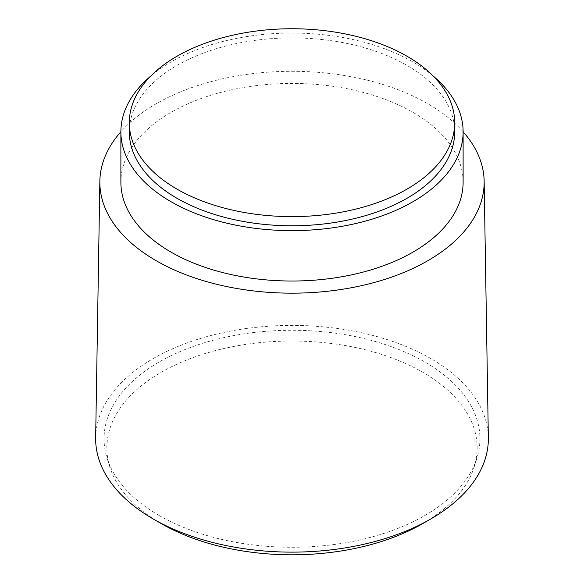 <?xml version="1.0" encoding="UTF-8"?>
<svg xmlns="http://www.w3.org/2000/svg" width="584" height="584" viewBox="0 0 584 584"><rect width="100%" height="100%" fill="white"/><g stroke="black" fill="none" stroke-linecap="round" stroke-linejoin="round"><path stroke-width="0.44" stroke-dasharray="2.92 2.19" d="M454.695 131.845A162.695 93.936 0 0 0 407.048 65.423A162.695 93.936 0 0 0 229.738 45.063A162.695 93.936 0 0 0 129.305 131.845M433.328 76.139A171.119 98.791 0 0 0 412.998 61.984A171.119 98.791 0 0 0 150.672 76.139M463.119 182.237A171.119 98.791 0 0 0 412.998 112.376A171.119 98.791 0 0 0 226.519 90.958A171.119 98.791 0 0 0 120.881 182.237M463.119 131.765A192.151 110.938 0 0 0 427.875 103.791A192.151 110.938 0 0 0 120.881 131.765M488.348 437.686A196.355 113.369 0 0 0 430.846 358.598A196.355 113.369 0 0 0 217.715 333.822A196.355 113.369 0 0 0 95.652 437.686M159.103 515.49A187.946 108.507 0 0 0 348.225 542.302A187.946 108.507 0 0 0 476.982 457.958A187.946 108.507 0 0 0 424.896 362.036A187.946 108.507 0 0 0 204.94 342.596A187.946 108.507 0 0 0 107.018 457.958A187.946 108.507 0 0 0 159.103 515.49M426.765 521.213A185.143 106.887 0 0 0 474.223 466.828A185.143 106.887 0 0 0 422.911 372.337A185.143 106.887 0 0 0 206.24 353.189A185.143 106.887 0 0 0 109.777 466.828A185.143 106.887 0 0 0 157.235 521.213M474.223 466.828L476.982 457.958M109.777 466.828L107.018 457.958"/><path stroke-width="0.88" d="M176.952 189.099A162.695 93.936 0 0 0 354.262 209.466A162.695 93.936 0 0 0 454.695 122.684A162.695 93.936 0 0 0 407.048 56.261A162.695 93.936 0 0 0 229.738 35.901A162.695 93.936 0 0 0 129.305 122.684A162.695 93.936 0 0 0 176.952 189.099M129.305 122.684L129.305 131.845A162.695 93.936 0 0 0 176.952 198.261A162.695 93.936 0 0 0 354.262 218.628A162.695 93.936 0 0 0 454.695 131.845L454.695 122.684M150.672 76.139A171.119 98.791 0 0 0 120.881 131.845A171.119 98.791 0 0 0 171.002 201.699A171.119 98.791 0 0 0 357.481 223.117A171.119 98.791 0 0 0 463.119 131.845A171.119 98.791 0 0 0 433.328 76.139M120.881 131.845L120.881 182.237A171.119 98.791 0 0 0 171.002 252.091A171.119 98.791 0 0 0 357.481 273.509A171.119 98.791 0 0 0 463.119 182.237L463.119 131.845M120.881 131.765A192.151 110.938 0 0 0 99.857 181.186A192.151 110.938 0 0 0 156.125 260.676A192.151 110.938 0 0 0 366.372 284.525A192.151 110.938 0 0 0 484.143 181.186A192.151 110.938 0 0 0 463.119 131.765M99.857 181.186L95.652 437.686A196.355 113.369 0 0 0 153.154 518.928A196.355 113.369 0 0 0 368 543.295A196.355 113.369 0 0 0 488.348 437.686L484.143 181.186M157.235 521.213A185.143 106.887 0 0 0 161.089 523.505A185.143 106.887 0 0 0 426.765 521.213"/></g></svg>
